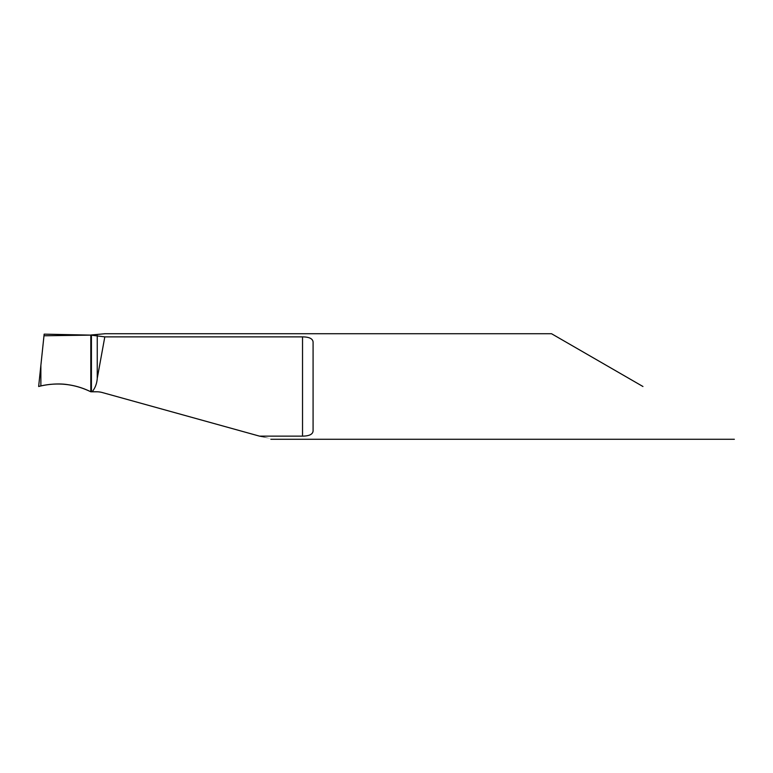 <?xml version="1.0" encoding="UTF-8"?>
<svg xmlns="http://www.w3.org/2000/svg" width="773" height="773" viewBox="0 0 773 773"><rect width="100%" height="100%" fill="white"/><g stroke="black" fill="none" stroke-linecap="round" stroke-linejoin="round"><path stroke-width="1.16" d="M97.253 335.463L97.253 378.335C96.896 383.563 95.185 388.046 92.132 391.785L90.808 391.785L90.808 335.115L104.809 336.873L302.533 336.873C309.268 336.951 312.794 338.69 313.084 342.081L313.084 430.928C312.804 434.31 309.287 436.049 302.533 436.136L259.515 436.136C274.56 440.31 274.57 440.31 259.544 436.146M642.943 386.5L551.526 333.723L642.943 386.5M259.515 436.136L102.345 392.549A21.113 21.113 0 0 0 96.702 391.785L92.132 391.785M104.809 336.873L97.253 378.335M105.176 333.723L90.808 335.018L90.808 391.785C74.836 384.026 58.197 382.075 40.872 385.949L38.65 386.5C45.916 384.394 58.622 383.079 67.937 384.683C75.938 385.804 83.561 388.172 90.808 391.785L90.808 391.785C74.836 384.026 58.197 382.075 40.872 385.949L38.65 386.5L39.935 374.229M90.808 335.115L44.148 334.149L43.984 335.772L91.427 335.115L91.427 391.785M40.679 385.988L38.65 386.5L43.984 335.772M38.766 386.471L40.872 385.949L40.872 365.368M49.936 384.403L54.158 384.075M76.846 386.49L78.276 386.887M302.533 336.873L302.533 436.136M734.35 439.277L270.85 439.277M551.526 333.723L104.452 333.723"/></g></svg>
